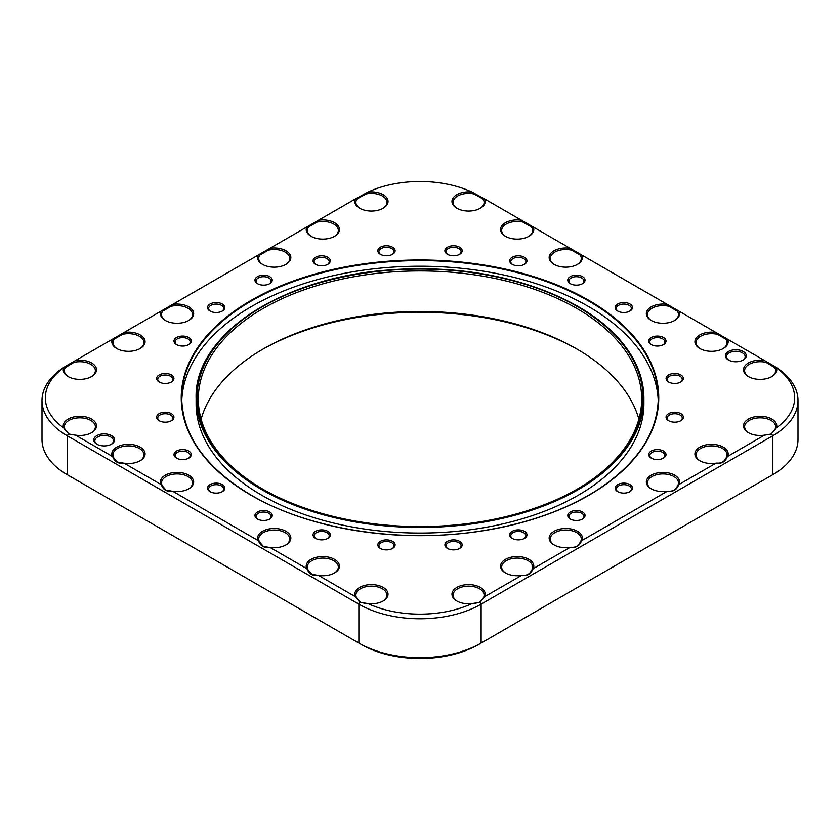 <?xml version="1.0" encoding="UTF-8"?>
<svg xmlns="http://www.w3.org/2000/svg" width="840" height="840" viewBox="0 0 840 840"><rect width="100%" height="100%" fill="white"/><g stroke="black" fill="none" stroke-linecap="round" stroke-linejoin="round"><path stroke-width="1.26" d="M577.92 349.639A224.994 129.906 0 0 0 262.08 349.639M770.396 476.07A83.129 47.995 180 0 1 770.332 476.112L772.685 474.747A86.457 49.917 0 0 0 772.685 474.747A86.457 49.917 0 0 0 798 439.457L798 400.544A86.457 49.917 180 0 1 772.674 435.834L481.131 604.159A86.457 49.917 180 0 1 358.869 604.159L67.326 435.834A86.457 49.917 180 0 1 42 400.544A86.457 49.917 180 0 1 67.326 365.253L75.537 360.507A16.622 9.597 180 0 1 94.258 364.969A16.622 9.597 180 0 1 91.612 376.562A16.622 9.597 180 0 1 68.103 376.562A16.622 9.597 180 0 1 63.588 367.815A83.129 47.995 0 0 0 63.588 427.844A16.622 9.597 180 0 1 84.609 416.682A16.622 9.597 180 0 1 91.612 432.673A16.622 9.597 180 0 1 75.537 435.151L112.403 456.435A16.622 9.597 180 0 1 121.412 445.242A16.622 9.597 180 0 1 142.065 448.423A16.622 9.597 180 0 1 140.207 460.719A16.622 9.597 180 0 1 124.131 463.207L160.986 484.491A16.622 9.597 180 0 1 170.006 473.298A16.622 9.597 180 0 1 190.659 476.48A16.622 9.597 180 0 1 188.8 488.775A16.622 9.597 180 0 1 172.725 491.253L258.174 540.593A16.622 9.597 180 0 1 267.183 529.399A16.622 9.597 180 0 1 287.837 532.591A16.622 9.597 180 0 1 285.978 544.887A16.622 9.597 180 0 1 269.903 547.365L306.768 568.649A16.622 9.597 180 0 1 315.777 557.456A16.622 9.597 180 0 1 336.431 560.648A16.622 9.597 180 0 1 334.572 572.943A16.622 9.597 180 0 1 318.496 575.421L355.352 596.704A16.622 9.597 180 0 1 364.371 585.512A16.622 9.597 180 0 1 385.024 588.693A16.622 9.597 180 0 1 383.166 600.989A16.622 9.597 180 0 1 368.014 603.603A83.129 47.995 0 0 0 471.986 603.603A16.622 9.597 180 0 1 456.834 600.989A16.622 9.597 180 0 1 454.976 588.693A16.622 9.597 180 0 1 475.629 585.512A16.622 9.597 180 0 1 484.649 596.704L521.504 575.421A16.622 9.597 180 0 1 505.428 572.943A16.622 9.597 180 0 1 503.57 560.648A16.622 9.597 180 0 1 524.223 557.456A16.622 9.597 180 0 1 533.232 568.649L570.098 547.365A16.622 9.597 180 0 1 554.022 544.887A16.622 9.597 180 0 1 552.163 532.591A16.622 9.597 180 0 1 572.817 529.399A16.622 9.597 180 0 1 581.826 540.593L667.275 491.253A16.622 9.597 180 0 1 651.2 488.775A16.622 9.597 180 0 1 649.341 476.48A16.622 9.597 180 0 1 669.995 473.298A16.622 9.597 180 0 1 679.014 484.491L715.869 463.207A16.622 9.597 180 0 1 699.794 460.719A16.622 9.597 180 0 1 697.935 448.423A16.622 9.597 180 0 1 718.589 445.242A16.622 9.597 180 0 1 727.598 456.435L764.463 435.151A16.622 9.597 180 0 1 748.388 432.673A16.622 9.597 180 0 1 755.391 416.682A16.622 9.597 180 0 1 776.412 427.844A83.129 47.995 0 0 0 776.412 367.815A16.622 9.597 180 0 1 771.897 376.562A16.622 9.597 180 0 1 748.388 376.562A16.622 9.597 180 0 1 745.742 364.969A16.622 9.597 180 0 1 764.463 360.507L727.598 339.224A16.622 9.597 180 0 1 723.303 348.506A16.622 9.597 180 0 1 699.794 348.506A16.622 9.597 180 0 1 697.158 336.913A16.622 9.597 180 0 1 715.869 332.451L679.014 311.168A16.622 9.597 180 0 1 674.709 320.45A16.622 9.597 180 0 1 651.2 320.45A16.622 9.597 180 0 1 648.564 308.858A16.622 9.597 180 0 1 667.275 304.395L581.826 255.066A16.622 9.597 180 0 1 577.532 264.348A16.622 9.597 180 0 1 554.022 264.348A16.622 9.597 180 0 1 551.376 252.756A16.622 9.597 180 0 1 570.098 248.294L533.232 227.01A16.622 9.597 180 0 1 528.938 236.292A16.622 9.597 180 0 1 505.428 236.292A16.622 9.597 180 0 1 502.793 224.7A16.622 9.597 180 0 1 521.504 220.238L484.649 198.954A16.622 9.597 180 0 1 480.344 208.236A16.622 9.597 180 0 1 456.834 208.236A16.622 9.597 180 0 1 453.968 196.886A16.622 9.597 180 0 1 471.986 192.055A83.129 47.995 0 0 0 368.014 192.055A16.622 9.597 180 0 1 386.032 196.886A16.622 9.597 180 0 1 383.166 208.236A16.622 9.597 180 0 1 359.656 208.236A16.622 9.597 180 0 1 355.352 198.954L318.496 220.238A16.622 9.597 180 0 1 337.207 224.7A16.622 9.597 180 0 1 334.572 236.292A16.622 9.597 180 0 1 311.062 236.292A16.622 9.597 180 0 1 306.768 227.01L269.903 248.294A16.622 9.597 180 0 1 288.624 252.756A16.622 9.597 180 0 1 285.978 264.348A16.622 9.597 180 0 1 262.469 264.348A16.622 9.597 180 0 1 258.174 255.066L172.725 304.395A16.622 9.597 180 0 1 191.436 308.858A16.622 9.597 180 0 1 188.8 320.45A16.622 9.597 180 0 1 165.291 320.45A16.622 9.597 180 0 1 160.986 311.168L124.131 332.451A16.622 9.597 180 0 1 142.842 336.913A16.622 9.597 180 0 1 140.207 348.506A16.622 9.597 180 0 1 116.697 348.506A16.622 9.597 180 0 1 112.403 339.224L75.537 360.507M484.649 596.704L480.113 602.406L481.131 604.159L481.131 643.073L478.779 644.427A83.129 47.995 180 0 1 361.221 644.427L358.869 643.073A86.457 49.917 0 0 0 481.131 643.073L772.674 474.747L770.332 476.112L772.674 474.747L772.674 435.834L771.666 434.081L764.463 435.151M42 400.544L42 439.457A86.457 49.917 0 0 0 67.316 474.747L69.668 476.112A83.129 47.995 180 0 1 69.605 476.07M512.201 264.317L512.201 264.317A8.642 4.987 180 0 1 512.201 257.26A8.642 4.987 180 0 1 524.423 257.26A8.642 4.987 180 0 1 524.423 264.317A8.642 4.987 180 0 1 512.201 264.317M447.416 254.299L447.416 254.299A8.642 4.987 180 0 1 447.416 247.233A8.642 4.987 180 0 1 459.648 247.233A8.642 4.987 180 0 1 459.648 254.299A8.642 4.987 180 0 1 447.416 254.299M380.352 254.299L380.352 254.299A8.642 4.987 180 0 1 380.352 247.233A8.642 4.987 180 0 1 392.574 247.233A8.642 4.987 180 0 1 392.574 254.299A8.642 4.987 180 0 1 380.352 254.299M315.567 264.317L315.567 264.317A8.642 4.987 180 0 1 315.567 257.26A8.642 4.987 180 0 1 327.789 257.26A8.642 4.987 180 0 1 327.789 264.317A8.642 4.987 180 0 1 315.567 264.317M257.481 283.679L257.481 283.679A8.642 4.987 180 0 1 257.481 276.623A8.642 4.987 180 0 1 269.703 276.623A8.642 4.987 180 0 1 269.703 283.679A8.642 4.987 180 0 1 257.481 283.679M210.053 311.062L210.053 311.062A8.642 4.987 180 0 1 210.053 304.006A8.642 4.987 180 0 1 222.285 304.006A8.642 4.987 180 0 1 222.285 311.062A8.642 4.987 180 0 1 210.053 311.062M176.526 344.6L176.526 344.6A8.642 4.987 180 0 1 176.526 337.533A8.642 4.987 180 0 1 188.748 337.533A8.642 4.987 180 0 1 188.748 344.6A8.642 4.987 180 0 1 176.526 344.6M159.169 382.001L159.169 382.001A8.642 4.987 180 0 1 159.169 374.945A8.642 4.987 180 0 1 171.392 374.945A8.642 4.987 180 0 1 171.392 382.001A8.642 4.987 180 0 1 159.169 382.001M159.169 420.725L159.169 420.725A8.642 4.987 180 0 1 159.169 413.658A8.642 4.987 180 0 1 171.392 413.658A8.642 4.987 180 0 1 171.392 420.725A8.642 4.987 180 0 1 159.169 420.725M176.526 458.126L176.526 458.126A8.642 4.987 180 0 1 176.526 451.07A8.642 4.987 180 0 1 188.748 451.07A8.642 4.987 180 0 1 188.759 458.126A8.642 4.987 180 0 1 176.526 458.126M210.063 491.663L210.063 491.663A8.642 4.987 180 0 1 210.063 484.596A8.642 4.987 180 0 1 222.285 484.596A8.642 4.987 180 0 1 222.285 491.663A8.642 4.987 180 0 1 210.063 491.663M257.491 519.036L257.491 519.036A8.642 4.987 180 0 1 257.491 511.98A8.642 4.987 180 0 1 269.714 511.98A8.642 4.987 180 0 1 269.714 519.036A8.642 4.987 180 0 1 257.491 519.036M315.578 538.398L315.578 538.398A8.642 4.987 180 0 1 315.578 531.342A8.642 4.987 180 0 1 327.8 531.342A8.642 4.987 180 0 1 327.8 538.398A8.642 4.987 180 0 1 315.578 538.398M380.352 548.415L380.352 548.415A8.642 4.987 180 0 1 380.352 541.359A8.642 4.987 180 0 1 392.584 541.359A8.642 4.987 180 0 1 392.584 548.415A8.642 4.987 180 0 1 380.352 548.415M447.426 548.415L447.426 548.415A8.642 4.987 180 0 1 447.426 541.359A8.642 4.987 180 0 1 459.648 541.359A8.642 4.987 180 0 1 459.648 548.415A8.642 4.987 180 0 1 447.426 548.415M512.211 538.398L512.211 538.398A8.642 4.987 180 0 1 512.211 531.342A8.642 4.987 180 0 1 524.433 531.342A8.642 4.987 180 0 1 524.433 538.398A8.642 4.987 180 0 1 512.211 538.398M570.297 519.036L570.297 519.036A8.642 4.987 180 0 1 570.297 511.98A8.642 4.987 180 0 1 582.519 511.98A8.642 4.987 180 0 1 582.519 519.036A8.642 4.987 180 0 1 570.297 519.036M617.715 491.652L617.715 491.652A8.642 4.987 180 0 1 617.715 484.596A8.642 4.987 180 0 1 629.948 484.596A8.642 4.987 180 0 1 629.948 491.652A8.642 4.987 180 0 1 617.715 491.652M651.252 458.115L651.252 458.115A8.642 4.987 180 0 1 651.252 451.059A8.642 4.987 180 0 1 663.474 451.059A8.642 4.987 180 0 1 663.474 458.115A8.642 4.987 180 0 1 651.252 458.115M668.609 420.714L668.609 420.714A8.642 4.987 180 0 1 668.609 413.658A8.642 4.987 180 0 1 680.831 413.658A8.642 4.987 180 0 1 680.831 420.714A8.642 4.987 180 0 1 668.609 420.714M668.609 381.99L668.609 381.99A8.642 4.987 180 0 1 668.609 374.934A8.642 4.987 180 0 1 680.831 374.934A8.642 4.987 180 0 1 680.831 381.99A8.642 4.987 180 0 1 668.609 381.99M651.252 344.589A8.642 4.987 180 0 1 651.242 344.589A8.642 4.987 180 0 1 651.252 337.533A8.642 4.987 180 0 1 663.474 337.533A8.642 4.987 180 0 1 663.474 344.589A8.642 4.987 180 0 1 651.252 344.589M617.715 311.062L617.715 311.062A8.642 4.987 180 0 1 617.715 303.996A8.642 4.987 180 0 1 629.937 303.996A8.642 4.987 180 0 1 629.937 311.062A8.642 4.987 180 0 1 617.715 311.062M570.287 283.679L570.287 283.679A8.642 4.987 180 0 1 570.287 276.623A8.642 4.987 180 0 1 582.509 276.623A8.642 4.987 180 0 1 582.509 283.679A8.642 4.987 180 0 1 570.287 283.679M96.789 444.161L96.789 444.161A10.416 6.017 180 0 1 96.789 435.656A10.416 6.017 180 0 1 111.52 435.656A10.416 6.017 180 0 1 111.52 444.161A10.416 6.017 180 0 1 96.789 444.161L96.789 444.161M728.48 360.003L728.48 360.003A10.416 6.017 180 0 1 728.48 351.498A10.416 6.017 180 0 1 743.211 351.498A10.416 6.017 180 0 1 743.211 360.003A10.416 6.017 180 0 1 728.48 360.003L728.48 360.003M262.311 488.87L262.311 488.87A222.999 128.751 180 0 1 262.311 306.789A222.999 128.751 180 0 1 577.689 306.789A222.999 128.751 180 0 1 577.689 488.87A222.999 128.751 180 0 1 262.311 488.87M201.128 419.181A221.676 127.985 180 0 1 263.256 348.957A221.676 127.985 180 0 1 576.744 348.957A221.676 127.985 180 0 1 638.873 419.181M577.216 489.143A221.676 127.985 0 0 0 641.676 398.916A221.676 127.985 0 0 0 420 270.931A221.676 127.985 0 0 0 198.324 398.916A221.676 127.985 0 0 0 262.784 489.143M582.099 519.256A7.539 4.347 0 0 0 583.947 516.411A7.539 4.347 0 0 0 576.408 512.053A7.539 4.347 0 0 0 568.869 516.411A7.539 4.347 0 0 0 570.707 519.256M459.239 548.646A7.539 4.347 0 0 0 461.076 545.79A7.539 4.347 0 0 0 453.537 541.443A7.539 4.347 0 0 0 445.998 545.79A7.539 4.347 0 0 0 447.846 548.646M327.38 538.629A7.539 4.347 0 0 0 329.228 535.773A7.539 4.347 0 0 0 321.689 531.426A7.539 4.347 0 0 0 314.149 535.773A7.539 4.347 0 0 0 315.987 538.629M221.865 491.883A7.539 4.347 0 0 0 223.713 489.038A7.539 4.347 0 0 0 216.174 484.68A7.539 4.347 0 0 0 208.635 489.038A7.539 4.347 0 0 0 210.483 491.883M170.972 420.945A7.539 4.347 0 0 0 172.82 418.1A7.539 4.347 0 0 0 165.28 413.742A7.539 4.347 0 0 0 157.742 418.1A7.539 4.347 0 0 0 159.59 420.945M663.054 458.346A7.539 4.347 0 0 0 664.902 455.49A7.539 4.347 0 0 0 657.363 451.143A7.539 4.347 0 0 0 649.824 455.49A7.539 4.347 0 0 0 651.672 458.346M629.528 491.883A7.539 4.347 0 0 0 631.365 489.027A7.539 4.347 0 0 0 623.826 484.68A7.539 4.347 0 0 0 616.298 489.027A7.539 4.347 0 0 0 618.135 491.883M680.411 420.945A7.539 4.347 0 0 0 682.259 418.089A7.539 4.347 0 0 0 674.72 413.742A7.539 4.347 0 0 0 667.18 418.089A7.539 4.347 0 0 0 669.029 420.945M188.339 458.346A7.539 4.347 0 0 0 190.176 455.501A7.539 4.347 0 0 0 182.637 451.143A7.539 4.347 0 0 0 175.098 455.501A7.539 4.347 0 0 0 176.946 458.346M269.294 519.267A7.539 4.347 0 0 0 271.142 516.411A7.539 4.347 0 0 0 263.603 512.064A7.539 4.347 0 0 0 256.064 516.411A7.539 4.347 0 0 0 257.911 519.267M392.165 548.646A7.539 4.347 0 0 0 394.002 545.79A7.539 4.347 0 0 0 386.474 541.443A7.539 4.347 0 0 0 378.935 545.79A7.539 4.347 0 0 0 380.772 548.646M524.013 538.619A7.539 4.347 0 0 0 525.861 535.773A7.539 4.347 0 0 0 518.322 531.416A7.539 4.347 0 0 0 510.783 535.773A7.539 4.347 0 0 0 512.631 538.619M170.972 382.221A7.539 4.347 0 0 0 172.82 379.376A7.539 4.347 0 0 0 165.28 375.018A7.539 4.347 0 0 0 157.742 379.376A7.539 4.347 0 0 0 159.59 382.221M221.865 311.283A7.539 4.347 0 0 0 223.703 308.438A7.539 4.347 0 0 0 216.174 304.091A7.539 4.347 0 0 0 208.635 308.438A7.539 4.347 0 0 0 210.472 311.283M327.369 264.548A7.539 4.347 0 0 0 329.217 261.692A7.539 4.347 0 0 0 321.678 257.345A7.539 4.347 0 0 0 314.139 261.692A7.539 4.347 0 0 0 315.987 264.548M459.228 254.52A7.539 4.347 0 0 0 461.066 251.674A7.539 4.347 0 0 0 453.526 247.317A7.539 4.347 0 0 0 445.998 251.674A7.539 4.347 0 0 0 447.836 254.52M582.089 283.899A7.539 4.347 0 0 0 583.937 281.054A7.539 4.347 0 0 0 576.398 276.707A7.539 4.347 0 0 0 568.859 281.054A7.539 4.347 0 0 0 570.707 283.899M663.054 344.82A7.539 4.347 0 0 0 664.902 341.964A7.539 4.347 0 0 0 657.363 337.617A7.539 4.347 0 0 0 649.824 341.964A7.539 4.347 0 0 0 651.662 344.82M680.411 382.221A7.539 4.347 0 0 0 682.259 379.365A7.539 4.347 0 0 0 674.72 375.018A7.539 4.347 0 0 0 667.18 379.365A7.539 4.347 0 0 0 669.029 382.221M629.517 311.283A7.539 4.347 0 0 0 631.365 308.438A7.539 4.347 0 0 0 623.826 304.08A7.539 4.347 0 0 0 616.287 308.438A7.539 4.347 0 0 0 618.135 311.283M524.013 264.548A7.539 4.347 0 0 0 525.851 261.692A7.539 4.347 0 0 0 518.312 257.345A7.539 4.347 0 0 0 510.773 261.692A7.539 4.347 0 0 0 512.62 264.548M392.154 254.52A7.539 4.347 0 0 0 394.002 251.674A7.539 4.347 0 0 0 386.463 247.317A7.539 4.347 0 0 0 378.924 251.674A7.539 4.347 0 0 0 380.762 254.52M269.294 283.909A7.539 4.347 0 0 0 271.131 281.054A7.539 4.347 0 0 0 263.592 276.707A7.539 4.347 0 0 0 256.053 281.054A7.539 4.347 0 0 0 257.901 283.909M188.328 344.82A7.539 4.347 0 0 0 190.176 341.975A7.539 4.347 0 0 0 182.637 337.617A7.539 4.347 0 0 0 175.098 341.975A7.539 4.347 0 0 0 176.946 344.82M75.537 435.151L68.334 434.081L67.326 435.834L67.326 474.747A86.457 49.917 0 0 0 67.326 474.747L358.869 643.073L358.869 604.159L359.887 602.406L355.352 596.704M111.111 444.392A9.313 5.376 0 0 0 113.463 440.811A9.313 5.376 0 0 0 104.16 435.435A9.313 5.376 0 0 0 94.847 440.811A9.313 5.376 0 0 0 97.198 444.392M742.802 360.224A9.313 5.376 0 0 0 745.154 356.654A9.313 5.376 0 0 0 735.84 351.278A9.313 5.376 0 0 0 726.537 356.654A9.313 5.376 0 0 0 728.889 360.224M722.894 348.737A15.519 8.957 0 0 0 727.062 342.626A15.519 8.957 0 0 0 725.886 339.203L717.476 334.341A15.519 8.957 0 0 0 696.034 342.626A15.519 8.957 0 0 0 700.193 348.737M577.122 264.569A15.519 8.957 0 0 0 581.291 258.468A15.519 8.957 0 0 0 580.115 255.045L571.694 250.184A15.519 8.957 0 0 0 550.252 258.468A15.519 8.957 0 0 0 554.421 264.569M479.945 208.467A15.519 8.957 0 0 0 484.113 202.356A15.519 8.957 0 0 0 482.937 198.933L473.97 193.956A15.519 8.957 0 0 0 453.075 202.356A15.519 8.957 0 0 0 457.244 208.467M382.756 208.467A15.519 8.957 0 0 0 386.925 202.356A15.519 8.957 0 0 0 366.03 193.956L357.063 198.933A15.519 8.957 0 0 0 355.887 202.356A15.519 8.957 0 0 0 360.056 208.467M771.488 376.793A15.519 8.957 0 0 0 775.656 370.681A15.519 8.957 0 0 0 774.69 367.574L766.07 362.397A15.519 8.957 0 0 0 744.618 370.681A15.519 8.957 0 0 0 748.787 376.793M674.31 320.681A15.519 8.957 0 0 0 678.478 314.57A15.519 8.957 0 0 0 677.303 311.147L668.881 306.296A15.519 8.957 0 0 0 647.441 314.57A15.519 8.957 0 0 0 651.609 320.681M528.538 236.523A15.519 8.957 0 0 0 532.697 230.412A15.519 8.957 0 0 0 531.52 226.989L523.11 222.128A15.519 8.957 0 0 0 501.669 230.412A15.519 8.957 0 0 0 505.827 236.523M765.335 435.046L771.11 434.028L774.69 429.891A15.519 8.957 0 0 0 775.656 426.783A15.519 8.957 0 0 0 760.137 417.827A15.519 8.957 0 0 0 744.618 426.783A15.519 8.957 0 0 0 748.787 432.894M727.598 456.435L727.083 457.139C725.183 461.811 721.739 463.806 716.74 463.103L717.476 463.124C721.381 463.334 724.185 461.717 725.886 458.262A15.519 8.957 0 0 0 727.062 454.839A15.519 8.957 0 0 0 711.543 445.882A15.519 8.957 0 0 0 696.034 454.839A15.519 8.957 0 0 0 700.193 460.95M679.014 484.491L678.489 485.184C676.599 489.867 673.145 491.852 668.147 491.159L668.881 491.18C672.788 491.39 675.601 489.773 677.303 486.318A15.519 8.957 0 0 0 678.478 482.895A15.519 8.957 0 0 0 662.96 473.939A15.519 8.957 0 0 0 647.441 482.895A15.519 8.957 0 0 0 651.609 489.006M571.694 547.281C575.61 547.501 578.413 545.874 580.115 542.42A15.519 8.957 0 0 0 581.291 539.007A15.519 8.957 0 0 0 565.772 530.04A15.519 8.957 0 0 0 550.252 539.007A15.519 8.957 0 0 0 554.421 545.107M533.232 568.649L532.718 569.352C530.817 574.025 527.373 576.02 522.375 575.327L523.11 575.337C527.016 575.547 529.819 573.93 531.52 570.476A15.519 8.957 0 0 0 532.697 567.053A15.519 8.957 0 0 0 517.178 558.096A15.519 8.957 0 0 0 501.669 567.053A15.519 8.957 0 0 0 505.827 573.163M473.97 603.519L479.567 602.353L482.937 598.532A15.519 8.957 0 0 0 484.113 595.109A15.519 8.957 0 0 0 468.594 586.152A15.519 8.957 0 0 0 453.075 595.109A15.519 8.957 0 0 0 457.244 601.22M139.808 460.95A15.519 8.957 0 0 0 143.966 454.839A15.519 8.957 0 0 0 128.457 445.882A15.519 8.957 0 0 0 112.938 454.839A15.519 8.957 0 0 0 114.114 458.262L117.485 462.074L123.26 463.103C118.261 463.806 114.817 461.811 112.917 457.139L112.403 456.435M285.579 545.107A15.519 8.957 0 0 0 289.748 539.007A15.519 8.957 0 0 0 274.229 530.04A15.519 8.957 0 0 0 258.709 539.007A15.519 8.957 0 0 0 259.885 542.42L263.256 546.242L268.307 547.281M334.173 573.163A15.519 8.957 0 0 0 338.331 567.053A15.519 8.957 0 0 0 322.822 558.096A15.519 8.957 0 0 0 307.304 567.053A15.519 8.957 0 0 0 308.48 570.476L311.85 574.298L317.625 575.327C312.627 576.02 309.183 574.025 307.282 569.352L306.768 568.649M188.391 489.006A15.519 8.957 0 0 0 192.559 482.895A15.519 8.957 0 0 0 177.041 473.939A15.519 8.957 0 0 0 161.522 482.895A15.519 8.957 0 0 0 162.697 486.318L166.078 490.13L171.853 491.159C166.856 491.862 163.401 489.867 161.511 485.184L160.986 484.491M91.214 432.894A15.519 8.957 0 0 0 95.382 426.783A15.519 8.957 0 0 0 79.863 417.827A15.519 8.957 0 0 0 64.344 426.783A15.519 8.957 0 0 0 65.31 429.891L68.891 434.028L74.666 435.046M91.214 376.793A15.519 8.957 0 0 0 95.382 370.681A15.519 8.957 0 0 0 73.92 362.397L65.31 367.574A15.519 8.957 0 0 0 64.344 370.681A15.519 8.957 0 0 0 68.513 376.793M139.808 348.737A15.519 8.957 0 0 0 143.966 342.626A15.519 8.957 0 0 0 122.525 334.341L114.114 339.203A15.519 8.957 0 0 0 112.938 342.626A15.519 8.957 0 0 0 117.107 348.737M188.391 320.681A15.519 8.957 0 0 0 192.559 314.57A15.519 8.957 0 0 0 171.119 306.296L162.697 311.147A15.519 8.957 0 0 0 161.522 314.57A15.519 8.957 0 0 0 165.69 320.681M285.579 264.569A15.519 8.957 0 0 0 289.748 258.468A15.519 8.957 0 0 0 268.307 250.184L259.885 255.045A15.519 8.957 0 0 0 258.709 258.468A15.519 8.957 0 0 0 262.878 264.569M334.173 236.523A15.519 8.957 0 0 0 338.331 230.412A15.519 8.957 0 0 0 316.89 222.128L308.48 226.989A15.519 8.957 0 0 0 307.304 230.412A15.519 8.957 0 0 0 311.462 236.523M382.756 601.22A15.519 8.957 0 0 0 386.925 595.109A15.519 8.957 0 0 0 371.406 586.152A15.519 8.957 0 0 0 355.887 595.109A15.519 8.957 0 0 0 357.074 598.542L360.433 602.353L366.03 603.519M181.755 400.995A238.297 137.582 180 0 1 420 266.217A238.297 137.582 180 0 1 658.245 400.995M578.162 306.695A223.892 129.266 180 0 1 643.892 398.192C643.797 379.019 636.783 360.749 622.85 343.381C590.95 303.009 520.874 274.008 444.549 269.524C425.376 268.307 406.235 268.517 387.156 270.144C280.319 278.03 193.966 335.758 196.109 398.192L196.109 403.798A223.892 129.266 0 0 0 261.692 495.201A223.892 129.266 0 0 0 505.68 523.226A223.892 129.266 0 0 0 643.892 403.798L643.892 398.192A223.892 129.266 180 0 1 505.68 517.608A223.892 129.266 180 0 1 261.692 489.594A223.892 129.266 180 0 1 196.109 398.192A223.892 129.266 180 0 1 261.839 306.695M764.463 360.507L772.674 365.253A86.457 49.917 180 0 1 798 400.544M318.496 575.421L317.625 575.327M269.903 547.365L269.031 547.271C264.033 547.964 260.589 545.979 258.689 541.296L258.174 540.593M172.725 491.253L171.853 491.159M124.131 463.207L123.26 463.103M479.567 602.353L471.986 603.603M368.014 603.603L360.433 602.353M68.891 434.028L63.588 427.844M63.588 367.815L68.334 364.665L68.891 365.253M716.74 463.103L715.869 463.207M668.147 491.159L667.275 491.253M581.826 540.593L581.312 541.296C579.411 545.969 575.967 547.964 570.969 547.271L570.098 547.365M522.375 575.327L521.504 575.421M112.403 339.224L124.131 332.451M160.986 311.168L172.725 304.395M258.174 255.066L269.903 248.294M306.768 227.01L318.496 220.238M355.352 198.954L368.014 192.055M776.412 427.844L771.11 434.028M771.11 365.253L771.666 364.665L776.412 367.815M471.986 192.055L484.649 198.954M521.504 220.238L533.232 227.01M570.098 248.294L581.826 255.066M667.275 304.395L679.014 311.168M715.869 332.451L727.598 339.224M775.876 428.673L774.69 429.891M727.083 457.139L725.886 458.262M678.489 485.184L677.303 486.318M581.312 541.296L580.115 542.42M571.704 547.281L570.969 547.271M532.718 569.352L531.52 570.476M484.124 597.408L482.937 598.532M473.97 603.509L473.056 603.509M355.877 597.408L357.074 598.542M366.944 603.509L366.019 603.509M308.48 570.476L307.282 569.352M269.031 547.271L268.296 547.281M259.885 542.42L258.689 541.296M162.697 486.318L161.511 485.184M114.114 458.262L112.917 457.139M64.113 428.673L65.31 429.891M74.666 361.011L73.92 362.397M64.124 367.406L65.31 367.574M112.917 338.93L114.114 339.203M122.525 334.341L123.26 332.955M161.511 310.873L162.697 311.147M171.119 306.296L171.853 304.899M258.689 254.762L259.885 255.045M268.296 250.184L269.031 248.787M307.282 226.706L308.48 226.989M316.89 222.128L317.625 220.742M355.877 198.66L357.063 198.933M366.03 193.946L366.944 192.581M473.056 192.581L473.97 193.946M482.937 198.933L484.124 198.66M522.375 220.742L523.11 222.128M531.52 226.989L532.718 226.706M570.969 248.787L571.704 250.184M580.115 255.045L581.312 254.762M678.489 310.873L677.303 311.147M668.881 306.296L668.147 304.899M727.083 338.93L725.886 339.203M717.476 334.341L716.74 332.955M766.08 362.397L765.335 361.011M775.887 367.416L774.7 367.574M251.181 495.296A238.739 137.834 180 0 1 358.207 264.684A238.739 137.834 180 0 1 650.611 433.503A238.739 137.834 180 0 1 251.181 495.296M261.996 489.048A223.451 129.003 0 0 0 635.827 431.214A223.451 129.003 0 0 0 362.166 273.221A223.451 129.003 0 0 0 261.996 489.048M588.662 495.38A238.297 137.582 0 0 0 658.298 398.192A238.297 137.582 0 0 0 420 260.61A238.297 137.582 0 0 0 181.703 398.192A238.297 137.582 0 0 0 251.339 495.38M69.668 476.112L67.326 474.747L69.668 476.112M358.869 643.073L361.221 644.427M359.887 196.34L360.433 196.928M480.113 196.34L479.567 196.928M658.298 403.798L658.298 398.192C657.562 433.409 636.877 464.226 596.243 490.644C564.795 510.342 526.691 523.75 481.929 530.859C401.32 543.827 309.992 529.725 251.402 495.275C205.874 468.174 182.637 435.813 181.703 398.192"/></g></svg>
